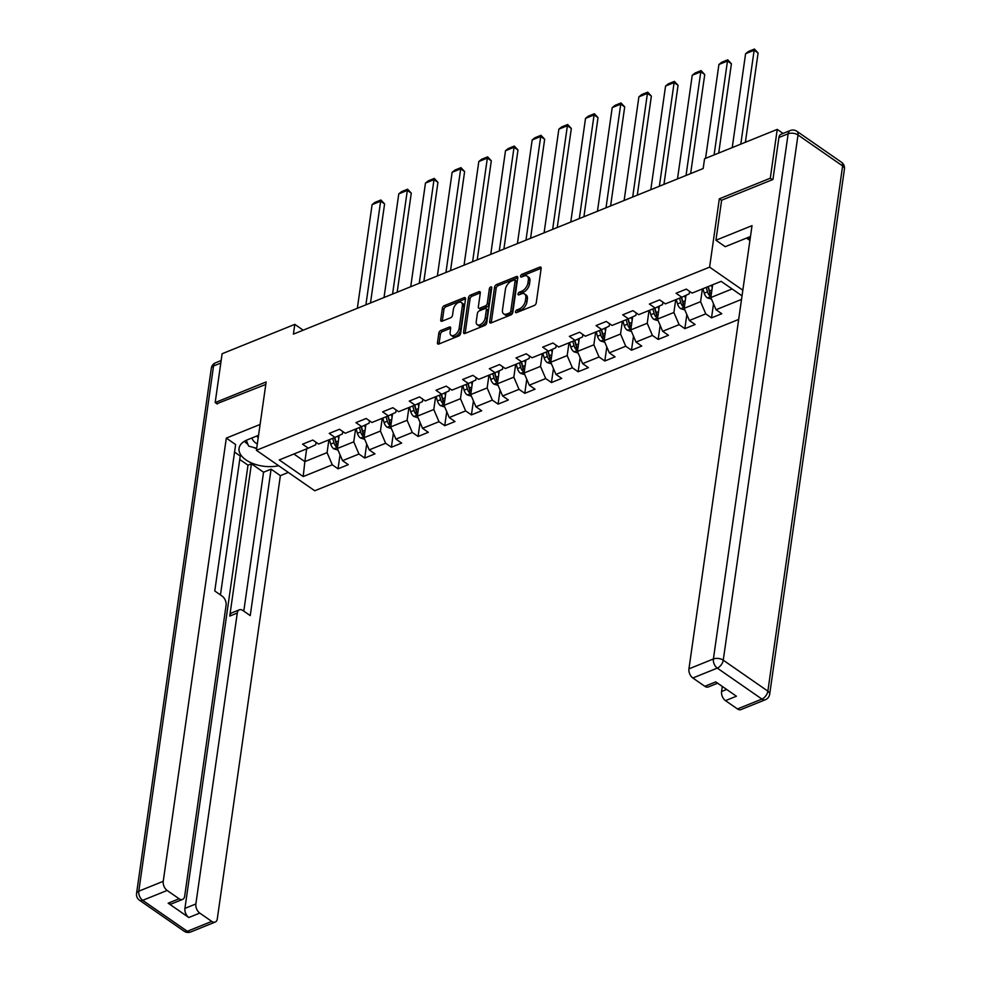 <?xml version="1.0" encoding="UTF-8"?>
<svg xmlns="http://www.w3.org/2000/svg" width="981" height="981" viewBox="0 0 981 981"><rect width="100%" height="100%" fill="white"/><g stroke="black" fill="none" stroke-linecap="round" stroke-linejoin="round"><path stroke-width="1.47" d="M515.479 311.786A1.606 0.92 -55.2 0 0 515.736 312.632A1.606 0.92 -55.2 0 0 516.46 312.657L534.302 305.447A2.293 1.324 -55.2 0 0 536.251 302.847L541.156 268.353A2.293 1.324 -55.2 0 0 540.789 267.151A2.293 1.324 -55.2 0 0 539.758 267.114L521.917 274.324A1.606 0.92 -55.2 0 0 520.555 276.139A1.606 0.92 -55.2 0 0 520.813 276.985A1.606 0.92 -55.2 0 0 521.536 277.01L523.842 276.078A7.357 4.218 -55.2 0 1 527.165 276.164A7.357 4.218 -55.2 0 1 528.342 280.039L527.937 282.908A7.357 4.218 -55.2 0 1 521.696 291.222L519.378 292.154A1.606 0.92 -55.2 0 0 518.017 293.969A1.606 0.92 -55.2 0 0 518.275 294.815A1.606 0.92 -55.2 0 0 518.998 294.827L521.303 293.895A7.357 4.218 -55.2 0 1 524.627 293.993A7.357 4.218 -55.2 0 1 525.804 297.856L525.399 300.738A7.357 4.218 -55.2 0 1 519.157 309.04L516.84 309.971A1.606 0.92 -55.2 0 0 515.479 311.786M440.788 330.499A2.293 1.324 -55.2 0 0 438.838 333.099L437.465 342.774A2.293 1.324 -55.2 0 0 437.833 343.988A2.293 1.324 -55.2 0 0 438.875 344.012L458.679 336.005A2.293 1.324 -55.2 0 0 460.629 333.417L465.534 298.923A2.293 1.324 -55.2 0 0 465.166 297.709A2.293 1.324 -55.2 0 0 464.136 297.684L444.319 305.68A2.293 1.324 -55.2 0 0 442.37 308.279L440.714 319.965A2.293 1.324 -55.2 0 0 441.082 321.179A2.293 1.324 -55.2 0 0 442.112 321.204L450.586 317.783A2.293 1.324 -55.2 0 0 452.548 315.183L453.369 309.395A6.156 3.532 -55.2 0 1 456.668 303.656A6.156 3.532 -55.2 0 1 461.364 302.528A6.156 3.532 -55.2 0 1 462.345 305.765L459.12 328.476A6.156 3.532 -55.2 0 1 455.822 334.202A6.156 3.532 -55.2 0 1 451.125 335.343A6.156 3.532 -55.2 0 1 450.132 332.105L450.671 328.316A2.293 1.324 -55.2 0 0 450.304 327.102A2.293 1.324 -55.2 0 0 449.273 327.078L440.788 330.499L442.37 331.603A2.293 1.324 -55.2 0 0 440.42 334.19L439.034 343.865A2.293 1.324 -55.2 0 0 439.034 343.951M266.145 381.952L215.182 402.553L222.123 353.736L294.803 324.368L293.417 334.129L703.169 168.536L704.566 158.775L777.246 129.394L770.293 178.211L719.331 198.812L709.606 267.139L256.421 450.291L266.145 381.952M489.666 321.682A2.293 1.324 -55.2 0 0 490.034 322.884A2.293 1.324 -55.2 0 0 491.076 322.921L510.88 314.913A2.293 1.324 -55.2 0 0 512.83 312.314L517.747 277.819A2.293 1.324 -55.2 0 0 517.379 276.605A2.293 1.324 -55.2 0 0 516.337 276.581L496.533 284.588A2.293 1.324 -55.2 0 0 494.583 287.188L489.666 321.682L491.248 322.774A2.293 1.324 -55.2 0 0 491.236 322.847M484.773 325.459L464.969 333.466A2.293 1.324 -55.2 0 1 463.939 333.442A2.293 1.324 -55.2 0 1 463.572 332.228L468.477 297.734A2.293 1.324 -55.2 0 1 470.426 295.134L478.9 291.713A2.293 1.324 -55.2 0 1 479.942 291.737A2.293 1.324 -55.2 0 1 480.31 292.951L478.323 306.943A2.293 1.324 -55.2 0 0 478.691 308.144A2.293 1.324 -55.2 0 0 479.721 308.181L485.35 305.9A2.293 1.324 -55.2 0 0 487.299 303.313L489.372 288.745A1.606 0.92 -55.2 0 1 490.23 287.249A1.606 0.92 -55.2 0 1 491.469 286.942A1.606 0.92 -55.2 0 1 491.726 287.789L486.735 322.859A2.293 1.324 -55.2 0 1 484.773 325.459M738.668 319.438L314.742 490.77L256.421 450.291M709.606 267.139L742.838 290.204M340.027 454.779L338.028 468.808L348.292 464.663L342.541 460.665L358.948 454.031L364.711 458.029L374.963 453.872L369.212 449.887L385.631 443.253L391.382 447.238L401.646 443.093L395.895 439.108L412.314 432.474L418.065 436.459L428.329 432.314L422.566 428.317L438.985 421.683L444.736 425.68L455 421.536L449.249 417.538L465.668 410.904L471.42 414.902L481.683 410.757L475.932 406.759L492.339 400.125L498.103 404.123L508.354 399.966L502.603 395.981L519.023 389.347L524.774 393.332L535.037 389.187L529.286 385.19L545.706 378.556L551.457 382.553L561.721 378.408L555.957 374.411L572.377 367.777L578.128 371.774L588.392 367.63L582.64 363.632L599.06 356.998L604.811 360.996L615.075 356.839L609.324 352.853L625.743 346.219L631.494 350.205L641.746 346.06L635.995 342.075L652.414 335.428L658.165 339.426L668.429 335.281L662.678 331.284L679.097 324.65L684.848 328.647L695.112 324.503L689.361 320.505L705.768 313.871L711.532 317.869L721.783 313.724L716.032 309.726L741.526 299.426M338.028 468.808L332.277 464.81L303.203 476.558L279.242 459.93L308.316 448.182L302.565 444.197L312.816 440.04L318.58 444.037L334.987 437.403L329.236 433.406L339.5 429.261L345.251 433.259L361.67 426.625L355.919 422.627L366.183 418.482L371.934 422.48L388.353 415.834L382.602 411.848L392.854 407.704L398.605 411.689L415.024 405.055L409.273 401.07L419.537 396.913L425.288 400.91L441.708 394.276L435.956 390.279L446.22 386.134L451.971 390.131L468.391 383.497L462.627 379.5L472.891 375.355L478.642 379.353L495.062 372.719L489.311 368.721L499.574 364.576L505.325 368.562L521.745 361.928L515.994 357.942L526.245 353.798L532.009 357.783L548.416 351.149L542.665 347.151L552.928 343.007L558.68 347.004L575.099 340.37L569.348 336.373L579.612 332.228L585.363 336.225L601.782 329.591L596.019 325.594L606.283 321.449L612.034 325.434L628.453 318.8L622.702 314.815L632.966 310.67L638.717 314.656L655.136 308.022L649.385 304.036L659.637 299.879L665.4 303.877L681.807 297.243L676.056 293.245L686.32 289.101L692.071 293.098L721.145 281.351L742.028 295.845M355.576 429.089L353.761 441.842L337.341 448.476L339.193 435.454M342.761 431.517L342.406 433.97L334.987 437.403M337.341 448.476L342.541 460.665M353.761 441.842L358.948 454.031M382.259 418.298L380.432 431.064L364.025 437.698L365.876 424.675M369.432 420.739L369.089 423.191L361.67 426.625M364.025 437.698L369.212 449.887M380.432 431.064L385.631 443.253M408.93 407.52L407.115 420.285L390.696 426.919L392.547 413.896M396.116 409.96L395.772 412.4L388.353 415.834M390.696 426.919L395.895 439.108M407.115 420.285L412.314 432.474M435.613 396.741L433.798 409.506L417.379 416.14L419.23 403.117M422.799 399.181L422.443 401.621L415.024 405.055M417.379 416.14L422.566 428.317M433.798 409.506L438.985 421.683M462.284 385.962L460.469 398.715L444.05 405.349L445.914 392.326M449.47 388.402L449.126 390.843L441.708 394.276M444.05 405.349L449.249 417.538M460.469 398.715L465.668 410.904M488.967 375.171L487.152 387.936L470.733 394.57L472.584 381.548M476.153 377.611L475.797 380.064L468.391 383.497M470.733 394.57L475.932 406.759M487.152 387.936L492.339 400.125M515.65 364.392L513.836 377.158L497.416 383.792L499.268 370.769M502.824 366.833L502.48 369.285L495.062 372.719M497.416 383.792L502.603 395.981M513.836 377.158L519.023 389.347M542.321 353.614L540.506 366.379L524.087 373.013L525.939 359.99M529.507 356.054L529.164 358.494L521.745 361.928M524.087 373.013L529.286 385.19M540.506 366.379L545.706 378.556M569.005 342.835L567.19 355.588L550.77 362.234L552.622 349.199M556.19 345.275L555.835 347.715L548.416 351.149M550.77 362.234L555.957 374.411M567.19 355.588L572.377 367.777M595.675 332.056L593.861 344.809L577.453 351.443L579.305 338.42M582.861 334.484L582.518 336.937L575.099 340.37M577.453 351.443L582.64 363.632M593.861 344.809L599.06 356.998M622.359 321.265L620.544 334.03L604.124 340.665L605.976 327.642M609.544 323.705L609.189 326.158L601.782 329.591M604.124 340.665L609.324 352.853M620.544 334.03L625.743 346.219M649.042 310.486L647.227 323.252L630.808 329.886L632.659 316.863M636.215 312.927L635.872 315.367L628.453 318.8M630.808 329.886L635.995 342.075M647.227 323.252L652.414 335.428M675.713 299.708L673.898 312.473L657.478 319.107L659.342 306.084M662.898 302.148L662.555 304.588L655.136 308.022M657.478 319.107L662.678 331.284M673.898 312.473L679.097 324.65M702.396 288.929L700.581 301.682L684.162 308.316L686.013 295.293M689.582 291.369L689.226 293.81L681.807 297.243M684.162 308.316L689.361 320.505M700.581 301.682L705.768 313.871M732.096 288.954L710.845 297.537L712.66 284.772M710.845 297.537L716.032 309.726M772.427 179.682L770.293 178.211M783.059 133.441L777.246 129.394M215.182 402.553L217.304 404.025M303.19 330.18L294.803 324.368M306.661 448.857L304.846 461.61L327.078 452.621L328.893 439.868M293.895 454.007L304.846 461.61L303.203 476.558M316.078 442.308L315.735 444.749L308.316 448.182M327.078 452.621L332.277 464.81M713.518 303.828L711.532 317.869M686.847 314.619L684.848 328.647M660.164 325.398L658.165 339.426M633.493 336.176L631.494 350.205M606.81 346.955L604.811 360.996M580.127 357.746L578.128 371.774M553.456 368.525L551.457 382.553M526.772 379.304L524.774 393.332M500.089 390.082L498.103 404.123M473.418 400.873L471.42 414.902M446.735 411.652L444.736 425.68M420.064 422.431L418.065 436.459M393.381 433.21L391.382 447.238M366.698 443.988L364.711 458.029M719.331 198.812L721.611 200.382M517.208 312.35A1.606 0.92 -55.2 0 1 518.422 311.063L520.727 310.131A7.357 4.218 -55.2 0 0 526.969 301.829L525.399 300.738M524.627 293.993L526.208 295.085A7.357 4.218 -55.2 0 1 527.386 298.96L526.969 301.829M527.165 276.164L528.747 277.255A7.357 4.218 -55.2 0 1 529.924 281.13L529.507 284.012A7.357 4.218 -55.2 0 1 523.265 292.313L520.96 293.245A1.606 0.92 -55.2 0 0 519.746 294.533M541.169 268.279L523.498 275.416A1.606 0.92 -55.2 0 0 522.284 276.703M517.747 277.746L498.103 285.679A2.293 1.324 -55.2 0 0 496.153 288.279L491.248 322.774M509.421 312.976A1.606 0.92 -55.2 0 0 510.782 311.161L515.099 280.873A1.606 0.92 -55.2 0 0 514.841 280.026A1.606 0.92 -55.2 0 0 514.105 280.014L511.677 280.995A7.357 4.218 -55.2 0 0 505.436 289.297L502.48 309.996A7.357 4.218 -55.2 0 0 503.658 313.871A7.357 4.218 -55.2 0 0 506.981 313.957L509.421 312.976L510.991 314.067A1.606 0.92 -55.2 0 0 512.364 312.252L510.782 311.161M514.841 280.026L516.411 281.13A1.606 0.92 -55.2 0 1 516.668 281.976L512.364 312.252M503.658 313.871L505.24 314.962A7.357 4.218 -55.2 0 0 508.563 315.048L506.981 313.957M510.991 314.067L508.563 315.048M480.322 292.865L472.008 296.225A2.293 1.324 -55.2 0 0 470.046 298.825L465.141 333.319A2.293 1.324 -55.2 0 0 465.129 333.405M478.691 308.144L480.261 309.248A2.293 1.324 -55.2 0 0 481.303 309.273L486.919 306.992A2.293 1.324 -55.2 0 0 488.881 304.404L490.954 289.836L489.372 288.745M491.616 288.524A1.606 0.92 -55.2 0 0 490.954 289.836M476.251 321.449A6.156 3.532 -55.2 0 0 477.232 324.699A6.156 3.532 -55.2 0 0 481.929 323.558A6.156 3.532 -55.2 0 0 485.227 317.832L486.368 309.824A2.293 1.324 -55.2 0 0 486 308.61A2.293 1.324 -55.2 0 0 484.97 308.586L479.341 310.854A2.293 1.324 -55.2 0 0 477.391 313.454L476.251 321.449M477.232 324.699L478.814 325.79A6.156 3.532 -55.2 0 0 483.51 324.65A6.156 3.532 -55.2 0 0 486.809 318.923L485.227 317.832M486 308.61L487.582 309.714A2.293 1.324 -55.2 0 1 487.949 310.916L486.809 318.923M450.684 328.23L442.37 331.603M451.125 335.343L452.695 336.434A6.156 3.532 -55.2 0 0 457.391 335.294A6.156 3.532 -55.2 0 0 460.69 329.567L459.12 328.476M461.364 302.528L462.946 303.62A6.156 3.532 -55.2 0 1 463.927 306.857L460.69 329.567M465.546 298.837L445.901 306.783A2.293 1.324 -55.2 0 0 443.952 309.371L442.284 321.069A2.293 1.324 -55.2 0 0 442.272 321.143M745.376 142.282L758.092 52.986L754.144 50.252L740.79 144.133M712.231 287.789L711.507 285.238M711.532 299.168L707.301 297.856A6.205 3.826 -112 0 1 704.223 293.16L702.96 288.696M732.231 147.591L745.597 53.71L748.429 51.466L754.414 49.05L758.092 52.986M711.274 294.447A6.205 3.826 -112 0 1 709.521 291.014L708.257 286.55M706.21 287.384L707.473 291.835A6.205 3.826 68 0 0 709.398 295.489L711.053 296.029M709.398 295.489L709.803 292.669A3.164 1.95 -112 0 1 709.373 291.639L707.975 286.673M754.414 49.05L754.144 50.252L745.597 53.71M749.84 240.983L748.405 237.328M256.703 448.28L248.61 446.085L246.317 440.273M252.019 437.931A15.23 8.216 -171.9 0 0 257.316 443.976M257.108 435.883A10.423 5.628 -171.9 0 0 258.175 437.955M750.477 236.519A26.352 14.212 -171.9 0 0 749.521 236.875L725.241 246.697L715.934 240.235L752.022 225.655L688.944 668.858L713.395 658.974L788.148 133.772L778.914 137.499L772.942 179.486L721.636 200.21L715.934 240.235M746.529 238.089L749.521 240.161M722.298 686.418L721.575 691.507L726.663 689.447M737.454 708.956L761.906 699.073A7.026 4.329 68 0 0 765.376 699.735L740.913 709.619A7.026 4.329 -112 0 1 737.454 708.956L725.474 700.642A7.026 4.329 -112 0 1 721.575 691.507M717.638 683.193L708.282 686.97A7.026 4.329 -112 0 1 704.824 686.308L692.844 677.994A7.026 4.329 -112 0 1 688.944 668.858M725.474 700.642L736.412 696.216L715.762 681.893L704.824 686.308M778.914 137.499A7.026 4.329 -112 0 1 781.011 134.274L790.245 130.534A7.026 4.329 68 0 0 788.148 133.772A7.026 3.789 8.1 0 1 798.007 134.986L723.255 660.188L767.865 691.139L842.618 165.936L798.007 134.986A7.026 4.034 124.8 0 0 796.879 131.282A7.026 7.026 0 0 0 790.245 130.534M258.555 435.294L247.42 439.795A26.352 14.212 -171.9 0 0 239.057 448.391A26.352 14.212 -171.9 0 0 251.418 462.909A26.352 14.212 -171.9 0 0 278.653 465.717M260.088 424.454L226.317 438.102L235.624 444.565L214.778 590.991L222.184 596.141A7.026 4.329 68 0 1 226.084 605.277L184.673 896.193A7.026 4.329 68 0 1 182.589 899.418L171.638 903.844A7.026 4.329 -112 0 1 168.168 903.182L188.818 917.517A7.026 4.329 -112 0 1 184.931 908.381L247.997 465.178L239.744 459.451M220.455 594.94L240.235 456.03L234.545 452.082M247.997 465.178L251.418 463.792L263.558 472.217L271.087 469.176L280.382 475.638L217.304 918.829A7.026 4.329 68 0 1 215.207 922.066A7.026 4.329 68 0 1 211.749 921.404L199.768 913.09L188.818 917.517M288.316 472.425L280.382 475.638M226.317 438.102L163.238 881.306A7.026 4.329 68 0 0 167.138 890.454L179.118 898.768A7.026 4.329 68 0 0 182.589 899.418M184.931 908.381L195.869 903.955L237.279 613.039A7.026 4.329 68 0 1 239.364 609.814A7.026 4.329 68 0 1 242.834 610.464L250.241 615.614L271.087 469.176M195.869 903.955A7.026 4.329 68 0 0 199.768 913.09M216.862 403.718L265.79 384.429M237.279 613.039L229.75 616.08L251.418 463.792M229.75 616.08A7.026 4.329 -112 0 1 231.847 612.855L239.364 609.814M243.791 611.126L263.558 472.217M244.428 441.278A26.352 14.212 -171.9 0 0 247.899 444.307M253.38 447.385A26.352 14.212 -171.9 0 0 256.642 448.673M718.705 153.061L731.409 63.765L727.473 61.03L714.107 154.912M685.547 298.567L684.787 295.87M684.848 309.947L680.618 308.635A6.205 3.826 -112 0 1 677.54 303.938L676.277 299.475M705.56 158.37L718.914 64.488L721.746 62.244L727.73 59.829L731.409 63.765M684.603 305.226A6.205 3.826 -112 0 1 682.837 301.792L681.574 297.341M679.526 298.163L680.789 302.626A6.205 3.826 68 0 0 682.727 306.268L684.37 306.808M682.727 306.268L683.119 303.46A3.164 1.95 -112 0 1 682.702 302.418L681.292 297.451M727.73 59.829L727.473 61.03L718.914 64.488M690.636 173.6L704.738 74.544L700.79 71.809L686.038 175.464M658.876 309.358L658.104 306.648M658.177 320.726L653.947 319.426A6.205 3.826 -112 0 1 650.857 314.717L649.594 310.266M677.491 178.91L692.243 75.267L695.063 73.035L701.047 70.607L704.738 74.544M657.92 316.017A6.205 3.826 -112 0 1 656.166 312.571L654.903 308.12M652.843 308.954L654.106 313.405A6.205 3.826 68 0 0 656.044 317.047L657.699 317.599M656.044 317.047L656.448 314.239A3.164 1.95 -112 0 1 656.019 313.197L654.609 308.23M701.047 70.607L700.79 71.809L692.243 75.267M663.953 184.379L678.055 85.335L674.119 82.588L659.367 186.243M632.193 320.137L631.421 317.427M631.494 331.504L627.264 330.205A6.205 3.826 -112 0 1 624.186 325.496L622.923 321.045M650.808 189.701L665.559 86.046L668.392 83.814L674.376 81.398L678.055 85.335M631.249 326.796A6.205 3.826 -112 0 1 629.483 323.35L628.22 318.899M626.172 319.732L627.435 324.184A6.205 3.826 68 0 0 629.361 327.826L631.016 328.377M629.361 327.826L629.765 325.018A3.164 1.95 -112 0 1 629.348 323.988L627.938 319.021M674.376 81.398L674.119 82.588L665.559 86.046M637.282 195.17L651.372 96.113L647.435 93.379L632.684 197.022M605.51 330.916L604.75 328.218M604.823 342.283L600.58 340.983A6.205 3.826 -112 0 1 597.503 336.275L596.24 331.823M624.137 200.48L638.889 96.837L641.709 94.593L647.693 92.177L651.372 96.113M604.566 337.574A6.205 3.826 -112 0 1 602.8 334.141L601.537 329.677M599.489 330.511L600.752 334.962A6.205 3.826 68 0 0 602.69 338.604L604.345 339.156M602.69 338.604L603.082 335.796A3.164 1.95 -112 0 1 602.665 334.766L601.255 329.8M647.693 92.177L647.435 93.379L638.889 96.837M610.599 205.949L624.701 106.892L620.752 104.158L606 207.8M578.839 341.695L578.067 338.997M578.14 353.074L573.91 351.762A6.205 3.826 -112 0 1 570.819 347.066L569.569 342.602M597.454 211.258L612.205 107.616L615.026 105.372L621.022 102.956L624.701 106.892M577.883 348.353A6.205 3.826 -112 0 1 576.129 344.92L574.866 340.468M572.818 341.29L574.069 345.753A6.205 3.826 68 0 0 576.006 349.395L577.662 349.935M576.006 349.395L576.411 346.587A3.164 1.95 -112 0 1 575.982 345.545L574.584 340.579M621.022 102.956L620.752 104.158L612.205 107.616M583.916 216.727L598.018 117.671L594.081 114.936L579.33 218.579M552.156 352.473L551.396 349.776M551.457 363.853L547.226 362.553A6.205 3.826 -112 0 1 544.148 357.844L542.885 353.393M570.77 222.037L585.522 118.394L588.355 116.163L594.339 113.735L598.018 117.671M551.212 359.144A6.205 3.826 -112 0 1 549.446 355.698L548.183 351.247M546.135 352.069L547.398 356.532A6.205 3.826 68 0 0 549.323 360.174L550.979 360.726M549.323 360.174L549.728 357.366A3.164 1.95 -112 0 1 549.311 356.324L547.901 351.357M594.339 113.735L594.081 114.936L585.522 118.394M557.245 227.506L571.334 128.45L567.398 125.715L552.646 229.37M525.473 363.264L524.712 360.554M524.786 374.632L520.555 373.332A6.205 3.826 -112 0 1 517.465 368.623L516.202 364.172M544.099 232.816L558.851 129.173L561.672 126.941L567.656 124.526L571.334 128.45M524.528 369.923A6.205 3.826 -112 0 1 522.775 366.477L521.512 362.026M519.452 362.86L520.715 367.311A6.205 3.826 68 0 0 522.652 370.953L524.308 371.505M522.652 370.953L523.045 368.145A3.164 1.95 -112 0 1 522.628 367.102L521.218 362.136M567.656 124.526L567.398 125.715L558.851 129.173M530.562 238.297L544.663 139.241L540.715 136.506L525.975 240.149M498.802 374.043L498.029 371.333M498.103 385.41L493.872 384.111A6.205 3.826 -112 0 1 490.794 379.402L489.531 374.95M517.416 243.607L532.168 139.952L535.001 137.72L540.985 135.304L544.663 139.241M497.858 380.702A6.205 3.826 -112 0 1 496.092 377.268L494.829 372.805M492.781 373.638L494.044 378.09A6.205 3.826 68 0 0 495.969 381.732L497.625 382.283M495.969 381.732L496.374 378.924A3.164 1.95 -112 0 1 495.945 377.893L494.547 372.927M540.985 135.304L540.715 136.506L532.168 139.952M503.891 249.076L517.98 150.019L514.044 147.285L499.292 250.928M472.119 384.822L471.358 382.124M471.42 396.201L467.189 394.889A6.205 3.826 -112 0 1 464.111 390.193L462.848 385.729M490.745 254.386L505.497 150.743L508.317 148.499L514.302 146.083L517.98 150.019M471.174 391.48A6.205 3.826 -112 0 1 469.409 388.047L468.145 383.596M466.098 384.417L467.361 388.868A6.205 3.826 68 0 0 469.298 392.523L470.954 393.062M469.298 392.523L469.691 389.702A3.164 1.95 -112 0 1 469.274 388.672L467.863 383.706M514.302 146.083L514.044 147.285L505.497 150.743M477.207 259.855L491.309 160.798L487.361 158.064L472.609 261.706M445.448 395.601L444.675 392.903M444.749 406.98L440.518 405.668A6.205 3.826 -112 0 1 437.428 400.971L436.165 396.508M464.062 265.164L478.814 161.522L481.634 159.29L487.618 156.862L491.309 160.798M444.491 402.259A6.205 3.826 -112 0 1 442.738 398.826L441.475 394.374M439.414 395.196L440.677 399.659A6.205 3.826 68 0 0 442.615 403.301L444.27 403.853M442.615 403.301L443.02 400.493A3.164 1.95 -112 0 1 442.59 399.451L441.192 394.485M487.618 156.862L487.361 158.064L478.814 161.522M450.524 270.633L464.626 171.577L460.69 168.842L445.938 272.497M418.764 406.392L418.004 403.682M418.065 417.759L413.835 416.459A6.205 3.826 -112 0 1 410.757 411.75L409.494 407.299M437.379 275.943L452.131 172.3L454.963 170.069L460.947 167.653L464.626 171.577M417.82 413.05A6.205 3.826 -112 0 1 416.054 409.604L414.791 405.153M412.743 405.987L414.007 410.438A6.205 3.826 68 0 0 415.932 414.08L417.587 414.632M415.932 414.08L416.336 411.272A3.164 1.95 -112 0 1 415.919 410.23L414.509 405.263M460.947 167.653L460.69 168.842L452.131 172.3M423.853 281.412L437.943 182.368L434.007 179.633L419.255 283.276M392.081 417.17L391.321 414.46M391.394 428.538L387.152 427.238A6.205 3.826 -112 0 1 384.074 422.529L382.811 418.078M410.708 286.734L425.46 183.079L428.28 180.847L434.264 178.432L437.943 182.368M391.137 423.829A6.205 3.826 -112 0 1 389.371 420.395L388.12 415.932M386.06 416.766L387.323 421.217A6.205 3.826 68 0 0 389.261 424.859L390.916 425.411M389.261 424.859L389.653 422.051A3.164 1.95 -112 0 1 389.236 421.021L387.826 416.054M434.264 178.432L434.007 179.633L425.46 183.079M397.17 292.203L411.272 193.147L407.323 190.412L392.572 294.055M365.41 427.949L364.638 425.251M364.711 439.316L360.481 438.017A6.205 3.826 -112 0 1 357.403 433.308L356.14 428.856M384.025 297.513L398.776 193.87L401.609 191.626L407.593 189.21L411.272 193.147M364.454 434.608A6.205 3.826 -112 0 1 362.7 431.174L361.437 426.71M359.389 427.544L360.652 431.996A6.205 3.826 68 0 0 362.578 435.65L364.233 436.189M362.578 435.65L362.982 432.829A3.164 1.95 -112 0 1 362.553 431.799L361.155 426.833M407.593 189.21L407.323 190.412L398.776 193.87M370.487 302.982L384.589 203.925L380.653 201.191L365.901 304.833M338.727 438.728L337.967 436.03M338.028 450.107L333.798 448.795A6.205 3.826 -112 0 1 330.72 444.099L329.457 439.635M357.342 308.292L372.093 204.649L374.926 202.405L380.91 199.989L384.589 203.925M337.783 445.386A6.205 3.826 -112 0 1 336.017 441.953L334.754 437.501M332.706 438.323L333.969 442.787A6.205 3.826 68 0 0 335.907 446.429L337.55 446.968M335.907 446.429L336.299 443.62A3.164 1.95 -112 0 1 335.882 442.578L334.472 437.612M380.91 199.989L380.653 201.191L372.093 204.649M520.727 310.131L519.157 309.04M527.386 298.96L525.804 297.856M520.96 293.245L519.378 292.154M523.265 292.313L521.696 291.222M529.507 284.012L527.937 282.908M529.924 281.13L528.342 280.039M523.498 275.416L521.917 274.324M541.181 268.107L539.758 267.114M518.422 311.063L516.84 309.971M496.153 288.279L494.583 287.188M498.103 285.679L496.533 284.588M517.76 277.574L516.337 276.581M516.668 281.976L515.099 280.873M465.141 333.319L463.572 332.228M470.046 298.825L468.477 297.734M472.008 296.225L470.426 295.134M480.334 292.706L478.9 291.713M481.303 309.273L479.721 308.181M486.919 306.992L485.35 305.9M488.881 304.404L487.299 303.313M487.949 310.916L486.368 309.824M450.696 328.071L449.273 327.078M463.927 306.857L462.345 305.765M442.284 321.069L440.714 319.965M443.952 309.371L442.37 308.279M445.901 306.783L444.319 305.68M465.558 298.665L464.136 297.684M439.034 343.865L437.465 342.774M440.42 334.19L438.838 333.099M707.424 297.893L710.992 296.446M709.521 291.014L711.912 290.045M704.223 293.16L707.473 291.835M765.376 699.735A7.026 7.026 0 0 0 769.693 694.205A7.026 3.789 8.1 0 0 767.865 691.139A7.026 4.034 124.8 0 1 761.906 699.073L717.295 668.11L692.844 677.994M717.295 668.11A7.026 4.034 -55.2 0 0 723.255 660.188A7.026 3.789 8.1 0 0 713.395 658.974A7.026 4.329 68 0 0 717.295 668.11M841.49 162.245A7.026 4.034 -55.2 0 1 842.618 165.936A7.026 3.789 8.1 0 1 844.445 169.002A7.026 7.026 0 0 0 841.49 162.245L796.879 131.282M168.168 903.182L179.118 898.768M167.138 890.454L142.686 900.337L187.285 931.288L211.749 921.404M220.799 363.056L213.539 365.987L138.787 891.189L163.238 881.306M142.686 900.337A7.026 4.329 -112 0 1 138.787 891.189A7.026 3.789 8.1 0 0 136.555 893.483A7.026 7.026 0 0 0 139.51 900.251A7.026 4.034 -55.2 0 0 142.686 900.337M187.285 931.288A7.026 4.034 124.8 0 1 184.121 931.202A7.026 7.026 0 0 0 190.755 931.95A7.026 4.329 -112 0 1 187.285 931.288M136.555 893.483L211.307 368.28A7.026 3.789 8.1 0 1 213.539 365.987A7.026 4.329 -112 0 1 215.624 362.762L221.166 360.518M680.74 308.684L684.321 307.237M682.837 301.792L685.228 300.824M677.54 303.938L680.789 302.626M654.057 319.463L657.638 318.016M656.166 312.571L658.545 311.615M650.857 314.717L654.106 313.405M627.386 330.241L630.955 328.794M629.483 323.35L631.874 322.393M624.186 325.496L627.435 324.184M600.703 341.02L604.284 339.573M602.8 334.141L605.191 333.172M597.503 336.275L600.752 334.962M574.032 351.799L577.601 350.364M576.129 344.92L578.508 343.951M570.819 347.066L574.069 345.753M547.349 362.59L550.93 361.143M549.446 355.698L551.837 354.73M544.148 357.844L547.398 356.532M520.666 373.369L524.246 371.922M522.775 366.477L525.154 365.521M517.465 368.623L520.715 367.311M493.995 384.147L497.563 382.7M496.092 377.268L498.483 376.299M490.794 379.402L494.044 378.09M467.312 394.926L470.892 393.491M469.409 388.047L471.8 387.078M464.111 390.193L467.361 388.868M440.641 405.717L444.209 404.27M442.738 398.826L445.116 397.857M437.428 400.971L440.677 399.659M413.957 416.496L417.526 415.049M416.054 409.604L418.446 408.648M410.757 411.75L414.007 410.438M387.274 427.275L390.855 425.828M389.371 420.395L391.762 419.427M384.074 422.529L387.323 421.217M360.603 438.053L364.172 436.606M362.7 431.174L365.091 430.205M357.403 433.308L360.652 431.996M333.92 448.832L337.501 447.397M336.017 441.953L338.408 440.984M330.72 444.099L333.969 442.787M769.693 694.205L844.445 169.002M139.51 900.251L184.121 931.202M190.755 931.95L215.207 922.066M215.624 362.762A7.026 7.026 0 0 0 211.307 368.28"/></g></svg>
